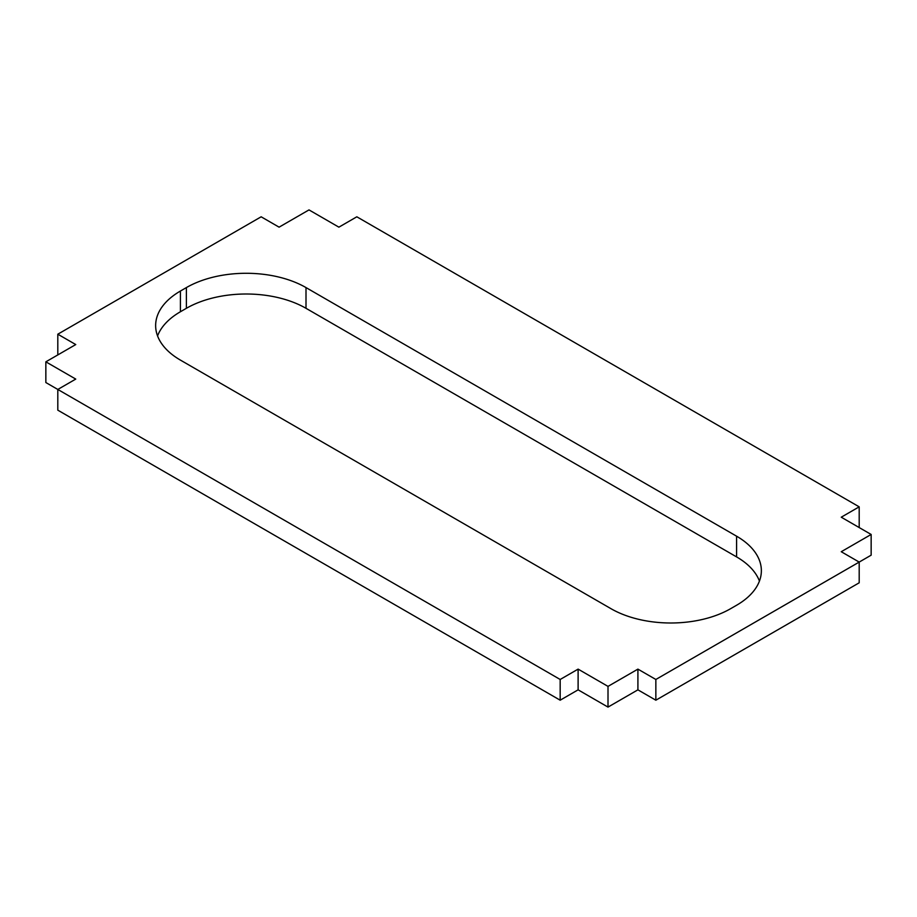 <?xml version="1.0" encoding="UTF-8"?>
<svg xmlns="http://www.w3.org/2000/svg" width="917" height="917" viewBox="0 0 917 917"><rect width="100%" height="100%" fill="white"/><g stroke="black" fill="none" stroke-linecap="round" stroke-linejoin="round"><path stroke-width="1.38" d="M180.408 360.094L610.997 608.693A84.582 48.83 0 0 0 730.608 608.693L736.592 605.243A84.582 48.83 0 0 0 761.362 570.718A84.582 48.83 0 0 0 736.592 536.193L736.592 556.906A84.582 48.83 180 0 1 759.436 581.069A84.582 48.83 0 0 0 736.592 556.906L736.592 536.193L306.003 287.583L306.003 308.307L736.592 556.906L306.003 308.307L306.003 287.583A84.582 48.83 0 0 0 186.392 287.583L186.392 308.307A84.582 48.83 180 0 1 306.003 308.307A84.582 48.83 0 0 0 186.392 308.307L186.392 287.583L180.408 291.044L180.408 311.757L186.392 308.307L180.408 311.757L180.408 291.044A84.582 48.83 0 0 0 155.638 325.569A84.582 48.83 0 0 0 180.408 360.094A84.582 48.83 180 0 1 180.408 291.044L186.392 287.583A84.582 48.83 180 0 1 306.003 287.583L736.592 536.193A84.582 48.83 180 0 1 736.592 605.243L730.608 608.693A84.582 48.83 180 0 1 610.997 608.693L180.408 360.094M157.564 335.931A84.582 48.83 180 0 1 180.408 311.757A84.582 48.83 0 0 0 157.564 335.931M338.889 227.164L356.828 216.802L859.195 506.837L859.195 527.55L859.195 506.837L841.244 517.199L871.15 534.462L871.15 555.175L655.85 679.474L637.911 669.123L637.911 689.836L608.005 707.099L578.111 689.836L560.172 700.198L57.805 410.163L57.805 389.45L75.756 379.088L45.85 361.825L75.756 344.563L57.805 334.201L57.805 354.913L57.805 334.201L261.15 216.802L279.089 227.164L308.995 209.901L338.889 227.164L308.995 209.901L279.089 227.164L261.15 216.802L57.805 334.201L75.756 344.563L45.85 361.825L45.85 382.538L45.85 361.825L75.756 379.088L57.805 389.45L45.85 382.538L57.805 389.45L57.805 410.163L560.172 700.198L560.172 679.474L57.805 389.45L560.172 679.474L560.172 700.198L578.111 689.836L578.111 669.123L560.172 679.474L578.111 669.123L578.111 689.836L608.005 707.099L637.911 689.836L655.85 700.198L637.911 689.836L637.911 669.123L608.005 686.386L608.005 707.099L608.005 686.386L578.111 669.123L608.005 686.386L637.911 669.123L655.85 679.474L655.85 700.198L655.85 679.474L859.195 562.087L859.195 582.799L655.85 700.198L859.195 582.799L859.195 562.087L871.15 555.175L871.15 534.462L841.244 551.725L859.195 562.087L841.244 551.725L871.15 534.462L841.244 517.199L859.195 506.837L356.828 216.802L338.889 227.164"/></g></svg>

